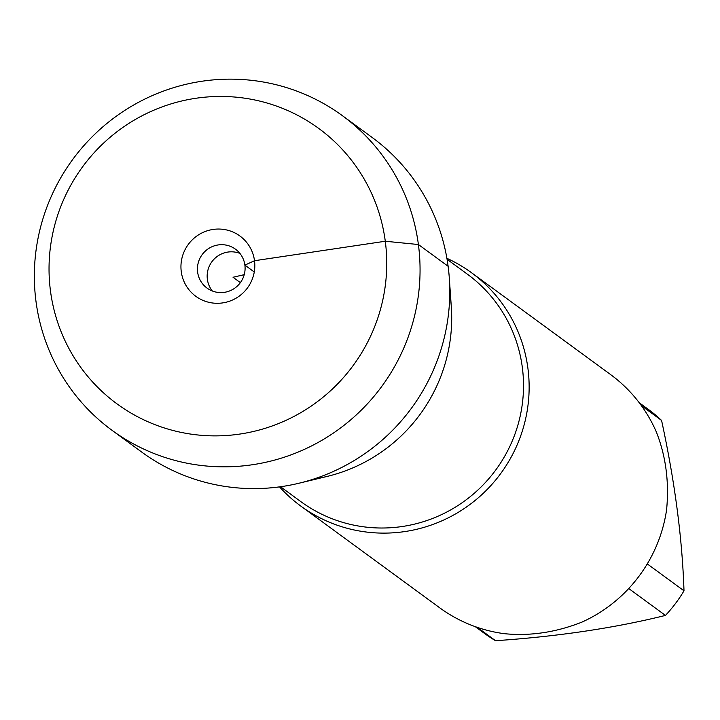 <?xml version="1.0" encoding="UTF-8"?>
<svg xmlns="http://www.w3.org/2000/svg" width="720" height="720" viewBox="0 0 720 720"><rect width="100%" height="100%" fill="white"/><g stroke="black" fill="none" stroke-linecap="round" stroke-linejoin="round"><path stroke-width="1.08" d="M446.895 258.318A144.567 142.146 126.2 0 1 471.564 272.763A144.567 142.146 126.2 0 1 527.913 368.289A144.567 142.146 126.2 0 1 458.559 512.145A144.567 142.146 126.2 0 1 300.735 506.025A144.567 142.146 126.2 0 1 279.522 486.873M300.735 506.025L439.704 607.797A144.567 142.146 -53.8 0 0 504.414 633.69C530.091 636.228 555.894 632.385 581.832 622.161A144.567 142.146 -53.8 0 0 666.603 509.679C669.267 481.95 665.856 456.075 656.379 432.045A144.567 142.146 -53.8 0 0 610.533 374.526L471.564 272.763M639.225 402.714L648.459 409.473A138.78 136.458 126.2 0 1 661.572 420.426C674.775 481.338 682.245 538.137 684 590.805A138.78 136.458 126.2 0 1 665.451 615.42C614.628 628.038 558 636.471 495.549 640.71A138.78 136.458 126.2 0 1 484.461 633.411L475.227 626.643M477.351 627.381L495.549 640.71M661.572 420.426L641.403 405.657M647.262 563.904L684 590.805M665.451 615.42L628.722 588.528M313.668 479.07A161.181 158.481 -53.8 0 0 450.333 297.117M342.405 115.686L372.114 137.439A194.985 191.718 126.2 0 1 448.119 266.283A194.985 191.718 126.2 0 1 449.307 278.091L451.314 306.882A161.181 158.481 126.2 0 1 327.15 476.424L299.097 483.201A194.985 191.718 126.2 0 1 141.714 452.061L112.005 430.299A194.985 191.718 126.2 0 1 36 301.455A194.985 191.718 126.2 0 1 129.546 107.433A194.985 191.718 126.2 0 1 342.405 115.686A194.985 191.718 126.2 0 1 381.879 386.262A194.985 191.718 126.2 0 1 112.005 430.299M449.307 278.091A194.985 191.718 126.2 0 1 299.097 483.201M212.364 291.006A24.093 23.688 126.2 0 1 239.895 253.404M244.89 265.122A24.093 23.688 126.2 0 1 207.027 288.081A24.093 23.688 126.2 0 1 202.149 254.646A24.093 23.688 126.2 0 1 244.89 265.122M181.26 271.62A37.35 36.72 -53.8 0 0 222.723 302.895A37.35 36.72 -53.8 0 0 254.511 260.721A37.35 36.72 -53.8 0 0 213.048 229.446A37.35 36.72 -53.8 0 0 181.26 271.62M50.49 291.087A170.703 167.85 -53.8 0 0 320.724 399.096A170.703 167.85 -53.8 0 0 282.447 108.324A170.703 167.85 -53.8 0 0 50.49 291.087M449.757 289.17L450.333 297.117L449.694 297.216M240.372 282.636L233.037 277.263L244.224 274.662M254.268 271.998L244.89 265.122L254.511 260.721L385.281 241.245L418.41 244.53L448.119 266.283M280.512 486.738L300.816 501.606A140.949 138.591 -53.8 0 0 454.689 507.564A140.949 138.591 -53.8 0 0 522.315 367.308A140.949 138.591 -53.8 0 0 467.37 274.167L447.066 259.299"/></g></svg>

